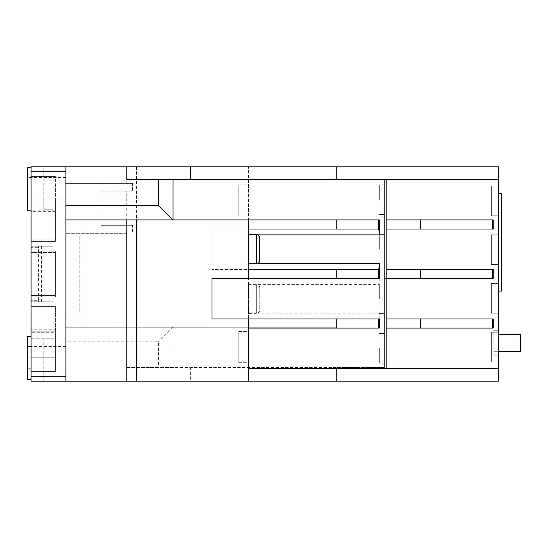 <?xml version="1.0" encoding="UTF-8"?>
<svg xmlns="http://www.w3.org/2000/svg" width="548" height="548" viewBox="0 0 548 548"><rect width="100%" height="100%" fill="white"/><g stroke="black" fill="none" stroke-linecap="round" stroke-linejoin="round"><path stroke-width="0.41" stroke-dasharray="2.74 2.06" d="M259.752 287.556A3.411 3.411 0 0 0 256.341 284.145L248.545 284.145L248.545 313.374L256.341 313.374L256.341 284.145L256.341 313.374A3.411 3.411 0 0 0 259.752 309.963L259.752 287.556L259.752 309.963M248.545 234.51L248.545 263.732L248.545 234.51M386.182 179.497L248.545 179.497L386.182 179.497L384.21 179.497L386.182 179.497L386.182 368.503L384.21 368.503L386.182 368.503M384.21 367.571L384.21 179.497L498.68 179.497L498.68 381.161L336.225 381.161L336.225 367.571L384.21 367.571L384.21 368.503L498.68 368.503L384.21 368.503L384.21 367.571L173.045 367.571L173.045 327.225L173.045 367.571L126.773 367.571L126.773 381.161L190.382 381.161L190.382 367.571L126.773 367.571L126.773 381.161L65.883 381.161L65.883 341.836L158.434 341.836L158.434 367.571M38.36 300.304L38.36 246.237L38.36 301.763L31.051 301.763L52.971 301.763L52.971 166.839L52.971 381.161L31.051 381.161L31.051 301.763L38.36 301.763L38.36 300.304L31.051 300.304L31.051 301.763L52.971 301.763L52.971 381.161L31.051 381.161L65.883 381.161L65.883 376.291L31.051 376.291L31.051 171.709L65.883 171.709L65.883 166.839L126.773 166.839L126.773 179.497L384.21 179.497L384.21 368.503L498.68 368.503M384.21 348.281L384.21 363.139L384.21 348.281M379.339 348.281L379.339 363.139L379.339 348.281M384.21 298.763L384.21 283.905L384.21 298.763M379.339 298.763L379.339 283.905L379.339 298.763M384.21 249.237L384.21 234.38L384.21 249.237M379.339 249.237L379.339 234.38L379.339 249.237M384.21 199.719L384.21 184.861L384.21 199.719M379.339 199.719L379.339 184.861L379.339 199.719M277.459 381.113L266.924 381.113L277.459 381.161M224.755 381.113L216.467 381.113L224.755 381.161M222.502 381.113L214.432 381.113L222.502 381.161M238.805 184.861L238.805 216.035L238.805 184.861L248.545 184.861L248.545 219.933L379.25 219.933L65.883 219.933L65.883 381.161M238.805 216.035L248.545 216.035L248.545 184.861M238.805 331.478L238.805 362.653L238.805 331.478L248.545 331.478L248.545 362.653L248.545 331.478M238.805 362.653L248.545 362.653M491.371 186.073L498.68 186.073L498.68 215.789L498.68 186.073L498.68 215.789L498.68 186.073L491.371 186.073L491.371 215.789L498.68 215.789L491.371 215.789L491.371 186.073M491.371 234.791L498.68 234.791L498.68 264.499L498.68 234.791L498.68 264.499L498.68 234.791L491.371 234.791L491.371 264.499L498.68 264.499L491.371 264.499L491.371 234.791M491.371 283.501L498.68 283.501L498.68 313.209L498.68 283.501L498.68 313.209L498.68 283.501L491.371 283.501L491.371 313.209L498.68 313.209L491.371 313.209L491.371 283.501M491.371 332.211L498.68 332.211L498.68 361.927L498.68 332.211L498.68 361.927L498.68 332.211L491.371 332.211L491.371 361.927L498.68 361.927L491.371 361.927L491.371 332.211M65.883 368.989L65.883 346.583L65.883 368.989L31.051 368.989L31.051 336.349L31.051 368.989M65.883 346.583L31.051 346.583M65.883 199.958L65.883 177.552L65.883 199.958L43.23 199.958L43.23 166.839L31.051 166.839L31.051 246.237L31.051 205.075L31.051 210.185L55.41 210.185L31.051 210.185L31.051 239.901L31.051 171.709M65.883 177.552L27.4 177.552L27.4 199.958L43.23 199.958L43.23 205.075L31.051 205.075L43.23 205.075L43.23 209.213L52.971 209.213L43.23 209.213L43.23 166.839L52.971 166.839L31.051 166.839L65.883 166.839L65.883 183.395L132.5 183.395L132.5 191.19L100.955 191.19L132.5 191.19M132.5 183.395L126.773 183.395L126.773 166.839L498.68 166.839L498.68 179.497M257.868 234.866L248.545 234.866L248.545 229.023L212.014 229.023L379.25 229.023L379.25 219.933L379.25 234.866M248.545 234.866L248.545 263.609L257.259 263.609M379.25 263.609L379.25 284.391L379.25 278.548L336.225 278.548L336.225 269.452L379.25 269.452L212.014 269.452L248.545 269.452L248.545 263.609M336.225 278.548L248.545 278.548L248.545 318.977L379.25 318.977L379.25 313.134L379.25 327.225L379.25 318.977L212.014 318.977L212.014 278.548L379.25 278.548L248.545 278.548L248.545 269.452L336.225 269.452M136.514 166.839L136.514 327.225L336.225 327.225L336.225 318.977L379.25 318.977L379.25 328.067L248.545 328.067L248.545 368.503L384.21 368.503L384.21 179.497L384.21 368.503L384.21 328.067L420.501 328.067L420.501 318.977L384.21 318.977L384.21 328.067L493.344 328.067L420.501 328.067M225.379 381.113L218.611 381.161L225.379 381.161M217.172 381.161L220.275 381.161L217.172 381.161M194.04 381.161L189.745 381.113L194.04 381.113M248.326 381.161L254.724 381.113L248.326 381.113M246.593 381.161L252.628 381.113L246.593 381.161M272.788 381.161L275.582 381.161L272.788 381.161M278.288 381.161L274.034 381.113L278.288 381.161M283.042 381.161L277.918 381.161L283.042 381.161M274.884 381.161L275.452 381.113L274.884 381.161M304.291 381.113L311.387 381.113L304.291 381.161M299.276 381.113L342.63 381.161L299.276 381.161M310.291 381.161L308.853 381.161L310.291 381.161M329.362 381.161L331.458 381.161L329.362 381.161M333.088 381.161L334.369 381.161M334.369 381.113L338.65 381.161M366.824 381.113L360.063 381.161L366.824 381.161M358.618 381.161L361.721 381.161L358.618 381.161M385.943 381.161L388.738 381.161L385.943 381.161M391.443 381.161L387.189 381.113L391.443 381.161M396.204 381.161L391.073 381.161L396.204 381.161M389.875 381.161L394.765 381.113L389.875 381.161M388.039 381.161L388.607 381.113L388.039 381.161M161.4 381.161L159.995 381.161M164.612 381.161L164.955 381.161M138.075 381.161L142.103 381.161M275.87 381.113L240.784 381.113L275.87 381.161M357.508 381.161L384.833 381.113L357.508 381.161M394.163 381.161L384.833 381.113L394.163 381.161M336.225 381.161L190.382 381.161M336.225 367.571L190.382 367.571M336.225 327.225L65.883 327.225L65.883 341.836M212.014 229.023L212.014 269.452L212.014 229.023M379.25 219.933L379.25 229.023L336.225 229.023L336.225 219.933L379.25 219.933M336.225 229.023L248.545 229.023L248.545 166.839L248.545 216.035M248.545 313.374L248.545 284.145M248.545 328.067L248.545 278.548M248.566 381.113L248.545 368.503M248.545 219.933L248.545 229.023L248.545 219.933L336.225 219.933M384.21 179.497L384.21 318.977L493.344 318.977L420.501 318.977M420.501 269.452L493.344 269.452L420.501 269.452L420.501 278.548L384.21 278.548L493.344 278.548L420.501 278.548M493.344 269.452L493.344 278.548L493.344 269.452M420.501 219.933L493.344 219.933L420.501 219.933L420.501 229.023L384.21 229.023L493.344 229.023L420.501 229.023M493.344 219.933L493.344 229.023L493.344 219.933M493.344 318.977L493.344 328.067L493.344 318.977M248.545 318.977L336.225 318.977M136.514 327.225L65.883 327.225L65.883 312.97L79.761 312.97L79.761 235.03L65.883 235.03L79.761 235.03L79.761 312.97L65.883 312.97L65.883 376.291M498.68 193.629L498.68 291.05L498.68 193.629L501.605 193.629L501.605 291.05L498.68 291.05M498.68 355.837L498.68 330.259L498.68 355.837L493.81 355.837L493.81 330.259L493.81 355.837L498.68 355.837M248.545 229.023L378.593 229.023M378.593 269.452L248.545 269.452M336.225 179.497L336.225 166.839M31.051 332.698L31.051 331.239L55.41 331.239L55.41 332.698L31.051 332.698L31.051 371.421L55.41 371.421L43.23 371.421L43.23 338.787L52.971 338.787L43.23 338.787L43.23 381.161L43.23 371.421L55.41 371.421L55.41 338.787L31.051 338.787L31.051 246.237L31.051 247.696L38.36 247.696M31.051 331.239L31.051 329.773L55.41 329.773L55.41 331.239L31.051 331.239M55.41 332.698L55.41 371.421L31.051 371.421L31.051 329.773M31.051 252.566L31.051 295.434L31.051 251.107L31.051 252.566L55.41 252.566L55.41 295.434L55.41 251.107L31.051 251.107L55.41 251.107L55.41 252.566L31.051 252.566M31.051 295.434L31.051 296.893L31.051 295.434L55.41 295.434L55.41 296.893L31.051 296.893L55.41 296.893L55.41 295.434L31.051 295.434M31.051 300.304L31.051 247.696M31.051 376.291L31.051 338.787L55.41 338.787L55.41 371.421L55.41 329.773M31.051 239.901L31.051 178.038L31.051 241.367L31.051 239.901L55.41 239.901L55.41 199.965L55.41 241.367L31.051 241.367L55.41 241.367L55.41 178.038L55.41 241.367L31.051 241.367L55.41 241.367L55.41 239.901L31.051 239.901M31.051 178.038L31.051 176.579L31.051 178.038L55.41 178.038L55.41 176.579L31.051 176.579L55.41 176.579L55.41 178.038L31.051 178.038M498.68 351.693L493.81 351.693L493.81 334.403L493.81 351.693L520.6 351.693L520.6 334.403L498.68 334.403M126.773 233.325L65.883 233.325L126.773 233.325L126.773 327.225M126.773 183.395L65.883 183.395L65.883 235.03L65.883 171.709M132.5 225.29L100.955 225.29L132.5 225.29L132.5 233.325M126.773 225.29L126.773 191.19M100.955 225.29L100.955 191.19L100.955 225.29M65.883 219.933L65.883 166.839M386.182 219.933L493.159 219.933M386.182 229.023L493.159 229.023M386.182 269.452L493.159 269.452M386.182 278.548L493.159 278.548M386.182 318.977L493.159 318.977M386.182 328.067L493.159 328.067M493.81 330.259L498.68 330.259L493.81 330.259M27.4 199.958L27.4 210.185M55.41 199.965L31.051 199.965M27.4 167.325L27.4 177.552M27.4 336.349L27.4 379.216M52.971 246.237L31.051 246.237L52.971 246.237M38.36 246.237L31.051 246.237L38.36 246.237M41.6 301.763L41.6 246.237M31.051 306.633L55.41 306.633L31.051 306.633L55.41 306.633L55.41 308.099L55.41 306.633L31.051 306.633M55.41 369.962L55.41 308.099L55.41 371.421L31.051 371.421L55.41 371.421L55.41 357.782L55.41 371.421L31.051 371.421L55.41 371.421L55.41 369.962L31.051 369.962L55.41 369.962M55.41 357.782L55.41 335.027L55.41 357.782L31.051 357.782L55.41 357.782M55.41 308.099L55.41 306.633L55.41 308.099L31.051 308.099L55.41 308.099M198.342 381.113L197.246 381.113L198.342 381.113M220.275 381.113L218.611 381.113L220.275 381.113M218.611 381.113L217.172 381.113L218.611 381.113M281.604 381.113L283.042 381.113L281.604 381.113M308.853 381.113L305.339 381.113L308.853 381.113M338.65 381.113L334.938 381.161M334.938 381.113L333.088 381.113M361.721 381.113L360.063 381.113L361.721 381.113M360.646 381.113L361.625 381.161L360.646 381.113M362.824 381.113L361.625 381.113L362.824 381.113M394.765 381.113L396.204 381.113L394.765 381.113M164.955 381.113L161.4 381.113M159.995 381.113L155.968 381.161M142.103 381.113L164.612 381.113M155.968 381.113L133.116 381.161M133.116 381.113L136.671 381.161M136.671 381.113L138.075 381.113M216.467 381.113L196.15 381.161L216.467 381.113M214.432 381.113L196.15 381.113L214.432 381.113M266.924 381.113L249.943 381.113L266.924 381.113M326.313 381.113L305.736 381.113L326.313 381.161M259.752 260.327L259.752 237.921M173.045 327.225L158.434 341.836M173.045 179.497L173.045 219.933M379.25 313.134L248.545 313.134M248.545 284.391L379.25 284.391M55.41 211.651L31.051 211.651M256.341 234.51L256.341 263.732M379.339 333.431L384.21 333.431L379.339 333.431M379.339 283.905L384.21 283.905L379.339 283.905M379.339 234.38L384.21 234.38L379.339 234.38M379.339 184.861L384.21 184.861L379.339 184.861M55.41 335.027L31.051 335.027M379.339 214.569L384.21 214.569L379.339 214.569M379.339 264.095L384.21 264.095L379.339 264.095M379.339 313.62L384.21 313.62L379.339 313.62M379.339 363.139L384.21 363.139L379.339 363.139"/><path stroke-width="0.82" d="M248.545 263.732L256.341 263.732A3.411 3.411 0 0 0 259.752 260.327L259.752 237.921A3.411 3.411 0 0 0 256.341 234.51L248.545 234.51M386.182 179.497L386.182 368.503M31.051 379.216L27.4 379.216L27.4 368.989L31.051 368.989M27.4 368.989L27.4 346.583L31.051 346.583M190.382 179.497L126.773 179.497L126.773 166.839L190.382 166.839L190.382 179.497L336.225 179.497L336.225 166.839L498.68 166.839L498.68 179.497L336.225 179.497M190.382 166.839L336.225 166.839M31.051 171.709L31.051 166.839L65.883 166.839L65.883 171.709L31.051 171.709L31.051 376.291L65.883 376.291L65.883 171.709M126.773 166.839L65.883 166.839M173.045 179.497L173.045 219.933L158.434 205.315L158.434 179.497M498.68 179.497L498.68 381.161L31.051 381.161L31.051 376.291M248.545 381.161L248.545 318.977L212.014 318.977L212.014 278.548L248.545 278.548L248.545 219.933L136.514 219.933L136.514 381.161M248.545 368.503L498.68 368.503M378.332 278.548L336.225 278.548L336.225 269.452L378.593 269.452L379.25 266.999L379.25 278.548L378.332 278.548L378.332 269.452M378.332 328.067L336.225 328.067L336.225 318.977L379.25 318.977L379.25 328.067L378.332 328.067L378.332 318.977M378.332 229.023L378.332 219.933L379.25 219.933L379.25 231.482L378.593 229.023L336.225 229.023L336.225 219.933L248.545 219.933M378.332 219.933L336.225 219.933M336.225 328.067L248.545 328.067M336.225 278.548L248.545 278.548M248.545 318.977L336.225 318.977M336.225 229.023L248.545 229.023M248.545 269.452L336.225 269.452M65.883 219.933L136.514 219.933M492.426 278.548L492.426 269.452L493.159 269.452L493.159 278.548L420.501 278.548L420.501 269.452L386.182 269.452M492.426 269.452L420.501 269.452M492.426 328.067L492.426 318.977L493.159 318.977L493.159 328.067L420.501 328.067L420.501 318.977L386.182 318.977M492.426 318.977L420.501 318.977M336.225 381.161L336.225 368.503M126.773 219.933L126.773 381.161M492.426 229.023L492.426 219.933L493.159 219.933L493.159 229.023L420.501 229.023L420.501 219.933L386.182 219.933M492.426 219.933L420.501 219.933M65.883 376.291L65.883 381.161M386.182 328.067L420.501 328.067M420.501 278.548L386.182 278.548M420.501 229.023L386.182 229.023M498.68 334.403L520.6 334.403L520.6 351.693L498.68 351.693M498.68 193.629L501.605 193.629L501.605 291.05L498.68 291.05M31.051 167.325L27.4 167.325L27.4 210.185L31.051 210.185M27.4 346.583L27.4 336.349L31.051 336.349M379.25 231.482L379.25 234.866L257.868 234.866M257.259 263.609L379.25 263.609L379.25 266.999M256.341 263.732L256.341 234.51M384.21 368.503L384.21 179.497M65.883 205.315L158.434 205.315"/></g></svg>
